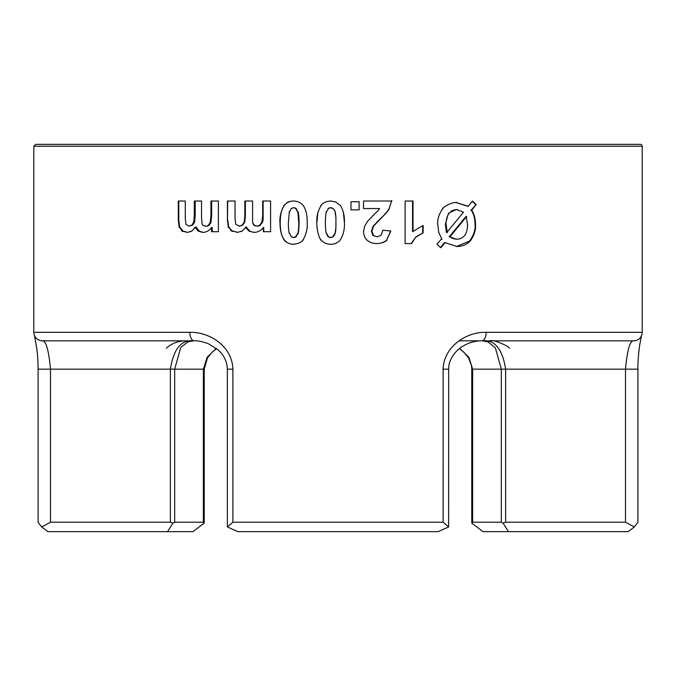 <?xml version="1.0" encoding="UTF-8"?>
<svg xmlns="http://www.w3.org/2000/svg" width="676" height="676" viewBox="0 0 676 676"><rect width="100%" height="100%" fill="white"/><g stroke="black" fill="none" stroke-linecap="round" stroke-linejoin="round"><path stroke-width="1.01" d="M178.785 201.017L178.785 220.638L178.303 220.638L178.303 201.017L185.292 201.017L185.292 218.551L186.001 224.449L189.018 226.181L192.668 225.142L191.84 225.142L193.742 222.1L194.325 215.754L194.325 201.017L201.541 201.017L201.541 217.841M210.904 222.826L211.656 215.365M208.411 225.184L210.346 222.26L211.081 222.26L209.18 225.184A6.025 5.349 90 0 1 206.239 226.181A6.025 5.349 90 0 1 206.172 226.181L209.18 225.184M210.177 222.826L210.946 215.365M211.656 201.017L211.656 215.931L210.946 215.931L210.946 201.017L218.39 201.017L218.39 231.716L211.537 231.716L211.537 227.525L212.239 227.525L212.239 231.716M189.018 226.181L191.84 225.142M194.325 215.754L195.187 215.754L194.595 222.1L192.668 225.142M195.187 215.754L195.187 201.017M211.537 227.525C209.298 230.643 206.408 232.274 202.885 232.409L198.313 231.192L195.17 227.516M203.375 232.392L199.192 231.184M201.938 223.621L203.138 225.547L206.155 226.181M201.541 217.275L202.107 224.195M179.757 227.575L178.785 220.072M179.022 227.009L179.537 227.009M179.233 227.575L178.303 220.072M183.314 231.479L179.317 226.443M182.013 231.04L187.413 232.392M182.681 231.496L178.819 226.443M191.333 231.192L187.717 232.4M187.632 232.4L181.345 230.592M194.375 227.525L196.817 227.533M195.575 226.959C192.643 230.423 191.004 231.969 190.657 231.589M199.868 231.615L195.744 226.959M227.727 201.017L227.415 220.638L227.415 201.017L235.045 201.017L235.045 218.551L235.823 224.449L239.6 226.181L242.676 225.142L242.143 225.142L244.205 222.1L244.839 215.754L244.839 201.017L252.604 201.017L252.604 217.841M262.313 222.826C262.989 221.593 263.26 219.108 263.125 215.365M262.035 222.26L262.499 222.26M261.849 222.826L262.668 215.365M262.668 215.931L262.668 201.017L270.586 201.017L270.586 231.716L263.302 231.716L263.302 227.525L263.75 227.525L263.75 231.716M263.125 215.931L263.125 201.017M239.093 226.181L242.143 225.142M244.839 215.754L245.38 215.754L244.754 222.1L242.676 225.142M245.38 215.754L245.38 201.017M263.302 227.525C260.911 230.643 257.826 232.274 254.049 232.409L249.14 231.192L245.743 227.525M254.421 232.4L249.14 231.192M259.778 225.674L262.685 221.694M257.286 226.181L260.454 225.184A6.025 5.763 90 0 1 257.218 226.181L257.218 226.181M259.297 225.666L262.22 221.694M253.644 225.057L257.37 226.181M252.849 223.055L254.996 226.029M252.604 217.275C252.511 221.17 252.706 223.477 253.213 224.195M228.767 227.575L227.727 220.072M228.437 227.575L227.415 220.072M232.552 231.445L228.302 226.443M232.155 231.471L227.981 226.443M238.02 232.4L231.192 230.617M241.602 231.192L237.344 232.4M237.546 232.4L230.786 230.617M245.236 227.525L246.799 227.533M246.182 226.959C243.25 230.254 241.493 231.784 240.918 231.564M250.374 231.589L245.988 226.959M293.536 237.53L293.806 237.53A4.014 3.971 90 0 0 296.401 236.558L293.536 237.53L290.993 236.6M284.072 239.887L284.326 239.887C286.616 242.819 289.784 244.29 293.849 244.29M294.212 244.29C289.514 244.281 285.99 242.625 283.633 239.312M295.758 237.039L298.37 232.688M295.488 237.031L298.099 232.688M279.999 222.632L280.227 222.632C280.227 230.668 281.596 236.414 284.326 239.887M284.52 240.453C281.461 236.406 279.949 230.271 279.999 222.066M298.074 233.82C298.75 231.04 299.071 227.119 299.037 222.066M297.803 233.82C298.488 230.981 298.809 227.06 298.767 222.066M284.089 205.343L284.351 205.352C281.605 208.85 280.227 214.605 280.227 222.632M279.999 223.198C279.408 217.047 280.92 210.904 284.528 204.777M299.037 223.198C299.079 218.179 298.784 214.385 298.141 211.816M298.767 223.198L297.879 211.816M293.849 201.017C289.784 201.017 286.624 202.462 284.351 205.352M283.641 205.91C290.131 199.428 287.883 202.91 290.477 201.33L294.212 201.017M296.122 208.707L296.401 208.707A4.014 3.971 90 0 0 293.806 207.726L296.122 208.707M298.446 212.948L295.758 208.208M298.175 212.948L295.488 208.216M303.524 239.388C301.961 242.126 298.429 243.757 292.936 244.29M307.217 222.15C307.639 228.834 306.118 234.961 302.637 240.521M303 205.2C306.008 209.476 307.411 215.5 307.217 223.283M292.936 201.017C297.541 200.975 301.2 202.749 303.896 206.332M288.956 232.316L291.626 237.107M288.365 222.066C288.322 227.035 288.618 230.829 289.26 233.448M289.353 211.478L288.365 223.198M291.601 208.149L289.058 212.619M290.967 208.673L293.528 207.726M471.772 523.148L472.634 522.218L501.313 522.218L501.313 369.172L495.415 347.971L487.937 341.836L482.41 340.831L633.699 340.831A8.501 8.501 0 0 0 642.2 332.33L642.2 146.219A1.893 1.893 0 0 0 640.307 144.334L35.693 144.334L33.8 146.219L33.8 332.33C34.256 337.451 37.087 340.281 42.301 340.831L193.589 340.831C181.32 339.504 173.58 348.951 170.369 369.172L174.687 369.172L180.585 347.963L181.523 346.746L188.114 341.819L193.589 340.831L188.122 341.836M193.961 340.831C191.494 340.222 190.117 337.392 189.821 332.33C208.698 331.696 232.181 345.622 232.89 369.172L227.33 369.172C227.06 361.609 224.018 355.213 218.221 349.982L208.504 343.805C202.58 341.574 197.738 340.577 193.961 340.831L42.301 340.831M338 522.218L232.89 522.218L227.364 526.95L237.927 531.666L438.073 531.666L448.636 526.959L443.11 522.218L338 522.218M443.11 369.172C443.752 345.926 467.606 331.502 486.179 332.33C485.883 337.392 484.506 340.222 482.039 340.831C475.067 340.772 468.426 342.715 462.114 346.661C459.866 347.582 448.416 356.742 448.67 369.172L443.11 369.172L443.11 522.218M350.979 201.727L350.979 209.856L359.108 209.856L359.108 201.727L350.979 201.727M331.24 201.017C326.407 201.135 322.866 202.775 320.61 205.918M340.62 205.766L335.904 202.048L330.657 201.017M344.405 223.283C344.76 216.058 343.34 210.025 340.163 205.2M330.657 244.29C334.603 244.29 337.797 242.845 340.239 239.955C343.391 234.8 344.777 229.054 344.405 222.717L343.349 211.901M320.593 239.312C323.136 242.718 326.685 244.374 331.24 244.29M316.892 222.066C316.216 226.114 318.742 239.186 321.489 240.445M321.506 204.786C317.872 210.777 316.334 216.911 316.892 223.198M379.422 219.852C384.864 214.689 388.185 210.92 389.384 208.554M372.966 226.798L380.63 218.72M371.682 231.758L373.727 225.666M373.684 235.941L371.682 230.626M377.123 236.828L372.882 235.375L377.123 236.828L381.129 235.299L382.861 230.22L390.635 231.023L386.376 240.656L390.846 231.023L382.861 230.22M376.304 243.571C380.977 243.504 384.543 242.363 387.018 240.157M366.527 239.617C369.341 242.388 373.025 243.706 377.563 243.571M363.544 231.209C363.544 235.214 364.939 238.391 367.719 240.749M367.845 220.917L364.567 226.325L363.544 231.775M373.727 214.934L367.389 221.491M378.442 210.236L372.51 216.066M377.943 210.811L379.608 208.554L363.544 208.554L363.544 201.017L391.784 201.017M388.708 209.687L391.843 200.442M413.019 231.623L413.019 201.017L405.118 201.017L405.118 243.571L411.532 243.571L416.01 236.786L423.142 232.84L423.142 225.471L412.546 231.623L412.546 201.017M423.142 232.84L416.484 236.786M441.521 238.822L436.975 244.264L440.769 247.779L445.062 242.659L456.951 246.47M438.538 231.851L441.918 239.388M437.668 223.773L438.834 232.983M443.456 207.887C439.223 213.177 437.296 218.847 437.668 224.905M457.348 202.665C452.734 201.372 442.324 207.329 442.425 209.028M470.826 210.143L471.738 210.143L476.166 204.591L472.499 201.017L468.274 206.264L456.663 202.665M475.524 225.387C475.634 219.278 474.239 214.005 471.358 209.577M470.023 241.231C474.146 235.713 475.98 230.051 475.524 224.255M456.275 246.478C462.3 246.596 467.209 244.467 471.003 240.098M470.513 240.664L456.706 246.47M464.184 236.135C466.448 233.381 467.581 229.35 467.589 224.06M466.389 216.759L450.022 236.718L449.32 236.718L465.722 216.751L466.736 216.759M467.589 225.192L466.178 216.185M447.089 232.164L463.491 212.205L456.697 209.611M447.166 232.164L446.075 232.172M445.408 242.659L444.428 242.659L440.456 247.492M475.059 224.255C475.583 229.688 473.699 235.341 469.414 241.231M475.524 224.821L475.059 224.821C475.059 218.787 473.766 213.895 471.172 210.143L476.166 204.591M472.262 201.313L475.718 204.591M468.274 206.264L467.293 206.256M467.64 206.256L456.477 202.665M456.249 239.194L449.32 236.718M449.396 236.152C451.264 238.155 453.993 239.16 457.567 239.186M456.139 239.194L456.199 239.194C459.781 239.355 462.756 237.96 465.105 235.003M446.422 232.172L445.349 224.449L448.399 213.329L456.182 209.602M445.999 223.883L447.292 232.73M449.092 213.329L448.399 213.329M449.565 212.763C447.149 215.61 445.966 219.7 445.999 225.015M457.601 209.602C454.069 209.45 451.069 210.878 448.619 213.895M411.059 243.571L416.01 236.786M422.711 225.623L422.711 232.84M386.773 240.174C383.698 242.54 380.123 243.673 376.059 243.571M389.046 209.121L391.581 201.017M372.882 235.375L371.437 231.192L373.093 226.232L379.777 219.294C384.281 215.069 387.297 211.681 388.827 209.121M317.036 226.866L317.255 229.147M317.855 212.644L316.892 222.632M330.665 207.726L333.243 208.707A4.014 4.014 0 0 0 330.665 207.726L328.029 208.673A4.014 4.014 0 0 1 330.665 207.726M328.612 208.191L326.094 212.619M326.17 212.365L325.95 213.405M326.398 211.487C325.688 214.267 325.35 218.171 325.393 223.198M326.145 232.882L327.86 236.38M325.883 231.615L326.094 232.654M325.393 222.066C325.342 227.009 325.646 230.803 326.297 233.448M325.993 232.316L328.663 236.997M335.904 202.048L334.882 201.659M330.657 237.546L328.08 236.566A4.014 4.014 0 0 0 330.657 237.546L333.285 236.608A4.014 4.014 0 0 1 330.657 237.546M334.181 209.839L333.234 208.715M335.304 212.957C335.448 211.605 334.561 210.033 332.643 208.25M335.862 216.988L335.161 212.382M335.904 223.198C336.056 217.064 335.761 213.278 335 211.816M335.085 233.254L335.871 227.846M334.933 233.82C335.744 232.045 336.073 228.125 335.904 222.066M332.71 237.073L335.237 232.688M332.685 237.09C336.099 233.609 334.164 234.606 335.228 232.688M358.787 144.334L640.307 144.334M490.607 340.831L458.987 340.831M633.699 340.831L482.039 340.831M482.977 531.615L471.814 523.097M448.636 526.95L448.67 369.172M637.772 369.172L625.511 369.172L625.511 522.218L634.316 526.95L628.131 531.666L482.943 531.666M633.665 340.831C629.981 340.501 627.26 349.948 625.511 369.172L505.631 369.172C502.42 348.951 494.68 339.504 482.41 340.831L487.937 341.853M641.558 335.33L639.69 344.988C638.33 355.154 637.73 363.215 637.899 369.172L637.899 522.337L634.316 526.95M501.313 522.218L503.028 523.148L505.631 522.218L625.511 522.218M38.228 369.172L170.369 369.172L170.369 522.218L50.489 522.218L41.684 526.95L38.101 522.337L38.101 369.172C37.907 356.531 37.636 356.725 36.927 349.534L34.442 335.364M50.489 522.218L50.489 369.172C48.706 350.016 45.993 340.569 42.334 340.831M227.33 369.172L227.364 526.95M41.692 526.959L47.886 531.666L193.057 531.666M170.369 522.218L172.971 523.148L174.687 522.218L174.687 369.172L203.366 369.172L207.126 357.291L216.269 348.351M204.228 523.148L203.366 522.218L174.687 522.218M193.023 531.615L204.186 523.097M459.376 348.622L463.812 352.111L468.603 358.018L471.476 365.665L471.772 369.172L472.634 369.172L468.882 357.291L459.731 348.351M508.428 531.615L503.164 523.266M167.572 531.615L172.836 523.266M193.742 222.1L194.595 222.1M198.313 231.192L199.183 231.192M244.205 222.1L244.754 222.1M642.2 146.219L33.8 146.219M189.821 332.33L33.8 332.33M232.89 369.172L232.89 522.218M642.2 332.33L486.179 332.33M445.999 224.449L445.349 224.449M203.366 522.218L203.366 369.172L204.228 369.172L207.456 357.917L212.272 352.027L216.616 348.622M505.631 522.218L505.631 369.172L472.634 369.172L472.634 522.218M206.239 226.181L205.419 226.181M451.365 211.233L451.365 210.794M489.627 340.831C492.745 339.943 498.601 341.726 507.186 346.196L509.611 348.14M166.338 348.191C171.78 343.374 178.126 340.924 185.393 340.831M204.228 523.097L204.228 369.172M471.772 369.172L471.772 523.097"/></g></svg>
